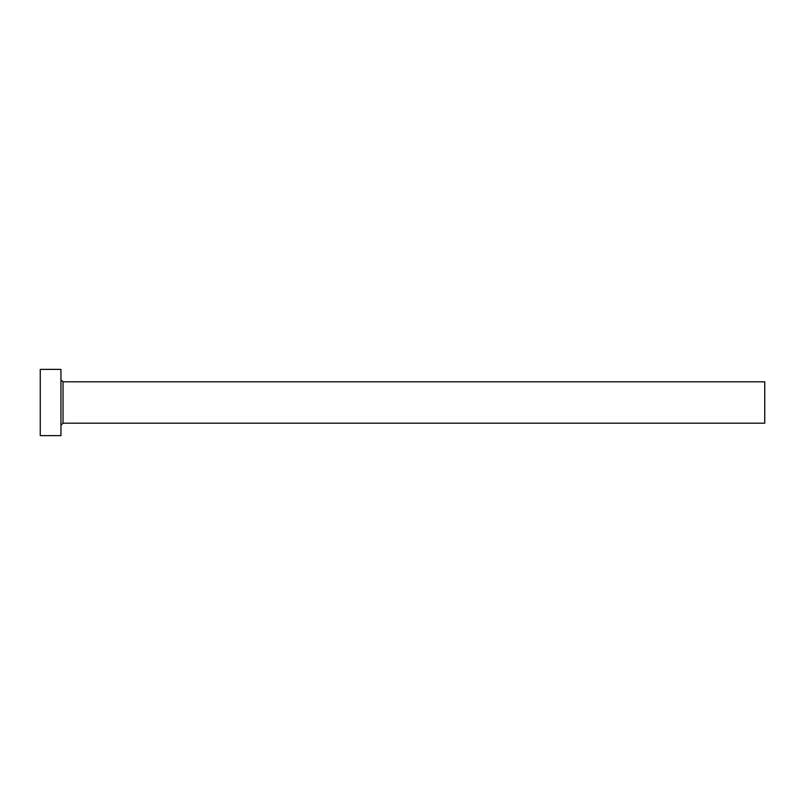 <?xml version="1.0" encoding="UTF-8"?>
<svg xmlns="http://www.w3.org/2000/svg" width="805" height="805" viewBox="0 0 805 805"><rect width="100%" height="100%" fill="white"/><g stroke="black" fill="none" stroke-linecap="round" stroke-linejoin="round"><path stroke-width="1.21" d="M63.021 423.199L63.021 381.801L764.75 381.801L764.75 423.199L63.021 423.199L60.949 425.271M60.949 402.5L60.949 435.616L40.25 435.616L40.25 369.384L60.949 369.384L60.949 402.5M63.021 381.801L60.949 379.729"/></g></svg>
